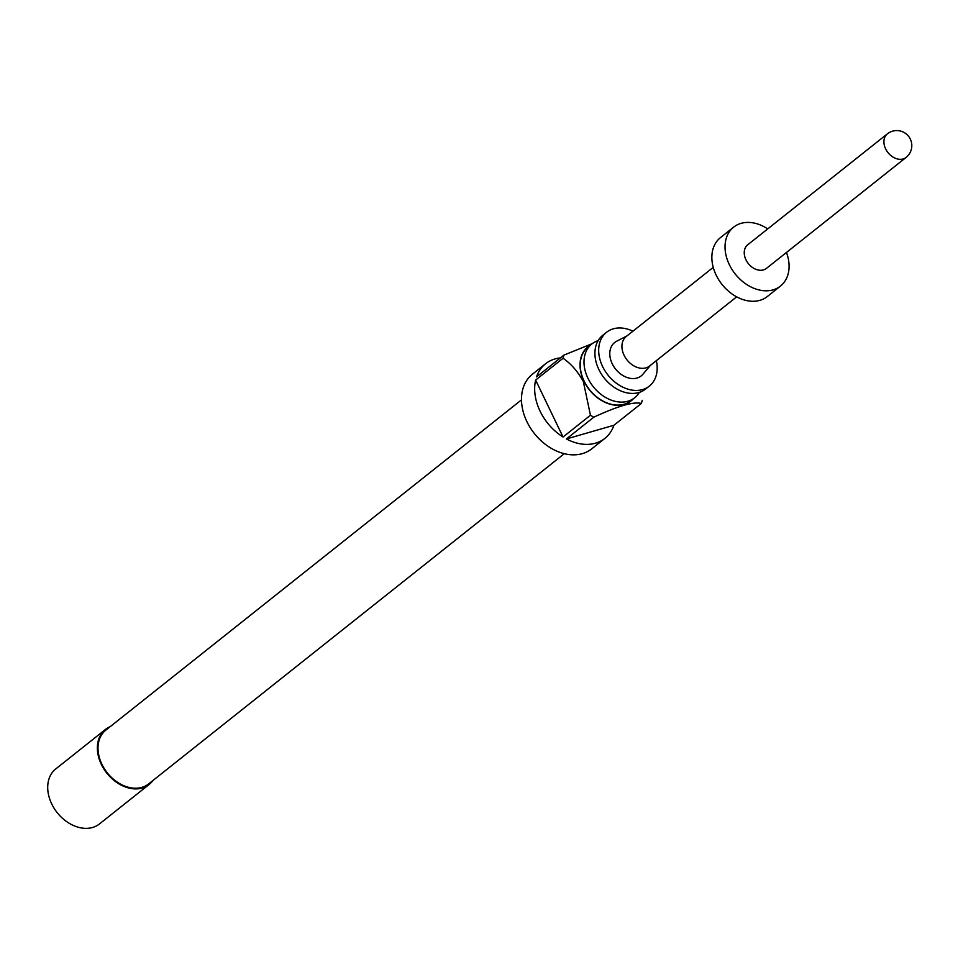 <?xml version="1.0" encoding="UTF-8"?>
<svg xmlns="http://www.w3.org/2000/svg" width="958" height="958" viewBox="0 0 958 958"><rect width="100%" height="100%" fill="white"/><g stroke="black" fill="none" stroke-linecap="round" stroke-linejoin="round"><path stroke-width="1.44" d="M649.32 386.11L645.548 389.104A34.368 25.495 -128.5 0 1 598.834 369.489A34.368 25.495 -128.5 0 1 602.786 335.276L606.558 332.282A34.368 25.495 51.5 0 0 602.594 366.507A34.368 25.495 51.5 0 0 649.32 386.11A34.368 25.495 51.5 0 0 656.35 360.663M598.139 340.641A34.368 25.495 51.5 0 0 591.876 343.946A34.368 25.495 51.5 0 0 587.913 378.171A34.368 25.495 51.5 0 0 634.639 397.774A34.368 25.495 51.5 0 0 639.285 392.409M590.523 345.024A34.62 25.686 51.5 0 0 583.961 381.212A34.62 25.686 51.5 0 0 633.286 398.851M642.231 400.312A47.672 35.362 -128.5 0 1 641.333 403.486L613.922 425.256A47.672 35.362 -128.5 0 1 604.881 438.393A47.672 35.362 -128.5 0 1 566.418 438.956L593.816 417.185A47.672 35.362 -128.5 0 1 590.451 415.233L583.338 381.524C577.71 371.381 570.944 363.633 563.041 358.28A47.672 35.362 -128.5 0 1 563.939 355.107L592.284 343.635M563.939 355.107L536.54 376.877A47.672 35.362 -128.5 0 1 545.581 363.753L532.397 374.219A47.672 35.362 51.5 0 0 526.912 421.664A47.672 35.362 51.5 0 0 591.709 448.859L604.881 438.393M590.451 415.233L563.041 437.016A47.672 35.362 -128.5 0 1 540.096 411.198A47.672 35.362 -128.5 0 1 535.63 380.063L563.041 358.28M545.581 363.753A47.672 35.362 -128.5 0 1 560.418 357.909M591.876 343.946L588.104 346.94A34.368 25.495 51.5 0 0 584.152 381.152A34.368 25.495 51.5 0 0 630.867 400.767L634.639 397.774M632.939 331.193A34.368 25.495 51.5 0 0 606.558 332.282M564.262 453.697L148.646 783.907A34.368 25.495 -128.5 0 1 101.919 764.292A34.368 25.495 -128.5 0 1 105.871 730.08L521.487 399.869M105.404 729.493L55.744 768.951A35.123 26.058 51.5 0 0 51.708 803.918A35.123 26.058 51.5 0 0 99.452 823.952L149.113 784.494A35.123 26.058 -128.5 0 1 101.368 764.46A35.123 26.058 -128.5 0 1 105.404 729.493A35.123 26.058 -128.5 0 1 110.074 726.739M713.243 267.378L626.233 336.509A18.813 13.963 51.5 0 0 625.406 357.657A18.813 13.963 51.5 0 0 645.943 367.872A18.813 13.963 51.5 0 0 649.644 365.98L736.654 296.848M650.446 365.345L642.866 374.291A21.327 15.819 -128.5 0 1 637.01 378.039A21.327 15.819 -128.5 0 1 612.94 365.13A21.327 15.819 -128.5 0 1 616.617 341.24L627.035 335.875M767.729 228.902A37.637 27.914 51.5 0 0 741.049 223.358A37.637 27.914 51.5 0 0 733.648 227.142L720.476 237.608A37.637 27.914 51.5 0 0 718.811 279.904A37.637 27.914 51.5 0 0 759.886 300.333A37.637 27.914 51.5 0 0 767.298 296.549L780.471 286.071A37.637 27.914 51.5 0 0 786.458 252.481M733.648 227.142A37.637 27.914 51.5 0 0 731.984 269.426A37.637 27.914 51.5 0 0 773.058 289.867A37.637 27.914 51.5 0 0 780.471 286.071M763.454 269.905A15.053 11.161 51.5 0 0 766.424 268.396L906.088 157.435A15.053 11.161 -128.5 0 1 903.119 158.944A15.053 11.161 -128.5 0 1 886.689 150.777A15.053 11.161 -128.5 0 1 887.359 133.857L747.695 244.817A15.053 11.161 51.5 0 0 747.024 261.738A15.053 11.161 51.5 0 0 763.454 269.905M152.837 780.566A35.123 26.058 -128.5 0 1 149.113 784.494M641.333 403.486C633.909 401.378 618.078 405.941 593.816 417.185M563.041 437.016L535.63 380.063M613.922 425.256L566.418 438.956M906.088 157.435A15.053 15.053 0 0 0 892.545 131.174A15.053 15.053 0 0 0 887.359 133.857"/></g></svg>
